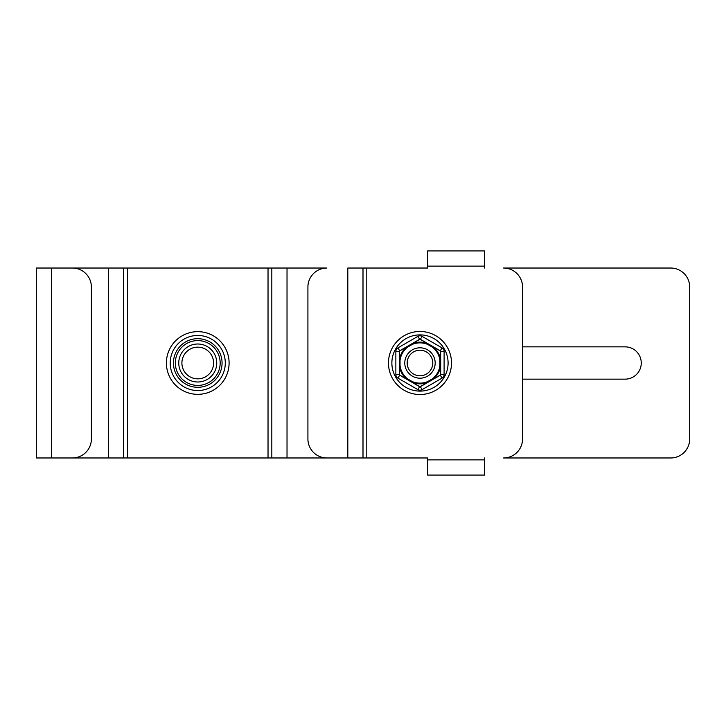 <?xml version="1.0" encoding="UTF-8"?>
<svg xmlns="http://www.w3.org/2000/svg" width="726" height="726" viewBox="0 0 726 726"><rect width="100%" height="100%" fill="white"/><g stroke="black" fill="none" stroke-linecap="round" stroke-linejoin="round"><path stroke-width="1.09" d="M689.7 438.976L689.7 287.024A18.994 18.994 0 0 0 670.706 268.03L503.554 268.03A18.994 18.994 0 0 1 522.548 287.024L522.548 438.976A18.994 18.994 0 0 1 503.554 457.97L670.706 457.97A18.994 18.994 0 0 0 689.7 438.976M287.024 457.97L347.808 457.97L347.808 268.03L363 268.03L363 457.97L326.909 457.97A18.994 18.994 0 0 1 307.915 438.976L307.915 287.024A18.994 18.994 0 0 1 326.909 268.03L287.024 268.03L287.024 457.97L271.823 457.97L271.823 268.03L287.024 268.03M522.548 379.144L625.122 379.144A16.144 16.144 0 0 0 641.267 363A16.144 16.144 0 0 0 625.122 346.856L522.548 346.856M91.385 438.976L91.385 287.024A18.994 18.994 0 0 0 72.391 268.03L36.3 268.03L36.3 457.97L108.473 457.97L108.473 268.03L51.492 268.03L51.492 457.97L72.391 457.97A18.994 18.994 0 0 0 91.385 438.976M108.473 268.03L123.674 268.03L123.674 457.97L108.473 457.97M123.674 268.03L271.823 268.03M271.823 457.97L123.674 457.97M217.165 351.792A22.415 22.415 0 0 0 186.546 343.589A22.415 22.415 0 0 0 178.342 374.208A22.415 22.415 0 0 0 208.961 382.411A22.415 22.415 0 0 0 217.165 351.792M176.699 375.16A24.312 24.312 0 0 1 185.593 341.946A24.312 24.312 0 0 1 218.807 350.839A24.312 24.312 0 0 1 209.905 384.054A24.312 24.312 0 0 1 176.699 375.16M170.61 378.673A31.336 31.336 0 0 1 182.081 335.857A31.336 31.336 0 0 1 224.897 347.327A31.336 31.336 0 0 1 213.417 390.143A31.336 31.336 0 0 1 170.61 378.673M363 268.03L427.578 268.03L427.578 250.933L484.56 250.933L484.56 268.03M363 457.97L427.578 457.97L427.578 475.067L484.56 475.067L484.56 457.97M419.982 331.473A31.527 31.527 0 0 0 388.455 363A31.527 31.527 0 0 0 419.982 394.527A31.527 31.527 0 0 0 451.508 363A31.527 31.527 0 0 0 419.982 331.473M417.895 336.356A4.174 4.174 0 0 1 422.069 336.356L442.016 347.863A4.174 4.174 0 0 1 444.103 351.484L444.103 374.516A4.174 4.174 0 0 1 442.016 378.137L422.069 389.644L420.363 386.686A0.762 0.762 0 0 1 419.982 386.786A0.762 0.762 0 0 0 420.363 386.686L427.986 382.284L420.363 386.686A0.762 0.662 -120 0 1 419.982 386.758L427.877 382.303A20.863 20.863 0 0 1 412.087 382.303L419.982 386.758A0.762 0.662 120 0 1 419.601 386.686L411.987 382.284L419.601 386.686L417.895 389.644L397.948 378.137A4.174 4.174 0 0 1 395.861 374.516L395.861 351.484A4.174 4.174 0 0 1 397.948 347.863L417.895 336.356L419.601 339.314L411.987 343.716L419.601 339.314A0.762 0.662 60 0 1 419.982 339.242L412.087 343.697A20.863 20.863 0 0 1 427.877 343.697L419.982 339.242A0.762 0.662 -60 0 1 420.363 339.314L427.986 343.716L420.363 339.314A0.762 0.762 0 0 0 419.601 339.314M399.282 351.484L399.282 360.287L399.282 351.484A0.762 0.662 0 0 1 399.409 351.121L399.318 360.187A20.863 20.863 0 0 1 407.213 346.511L399.409 351.121A0.762 0.662 -120 0 1 399.663 350.83L407.277 346.429L399.663 350.83A0.762 0.762 0 0 0 399.282 351.484L395.861 351.484M399.282 365.713L400.035 365.713L399.318 365.813L399.409 374.879L407.213 379.489A20.863 20.863 0 0 1 399.318 365.813L399.282 374.516L399.282 360.287L400.035 360.287L400.035 365.713A20.128 20.128 0 0 0 407.658 378.918L412.359 381.631A20.128 20.128 0 0 0 427.605 381.631L432.306 378.918A20.128 20.128 0 0 0 439.929 365.713L439.929 360.287A20.128 20.128 0 0 0 432.306 347.082L427.605 344.369A20.128 20.128 0 0 0 412.359 344.369L407.658 347.082A20.128 20.128 0 0 0 400.035 360.287L399.282 360.287M399.282 374.516A0.762 0.762 0 0 0 399.663 375.17L407.277 379.571L399.663 375.17A0.762 0.662 -60 0 1 399.409 374.879A0.762 0.662 180 0 1 399.282 374.516L395.861 374.516M411.987 382.284L412.359 381.631L411.987 382.284L407.277 379.571L407.658 378.918L407.277 379.571M432.687 379.571L432.306 378.918L432.75 379.489L440.564 374.879L440.655 365.813A20.863 20.863 0 0 1 432.75 379.489L440.31 375.17L427.986 382.284L427.605 381.631L427.986 382.284M444.103 374.516L440.682 374.516L440.682 365.713L440.682 374.516A0.762 0.662 180 0 1 440.564 374.879A0.762 0.662 60 0 1 440.31 375.17L442.016 378.137M440.682 360.287L439.929 360.287L440.655 360.187L440.564 351.121L432.75 346.511A20.863 20.863 0 0 1 440.655 360.187L440.682 351.484L440.682 365.713L439.929 365.713L440.682 365.713M440.31 350.83L432.687 346.429L440.31 350.83A0.762 0.662 120 0 1 440.564 351.121A0.762 0.662 0 0 1 440.682 351.484A0.762 0.762 0 0 0 440.31 350.83L442.016 347.863M427.986 343.716L427.605 344.369L427.986 343.716L432.687 346.429L432.306 347.082L432.687 346.429M407.277 346.429L407.658 347.082L407.277 346.429L411.987 343.716L412.359 344.369L411.987 343.716M440.682 374.516A0.762 0.762 0 0 1 440.31 375.17M419.982 350.195A12.805 12.805 0 0 0 407.177 363A12.805 12.805 0 0 0 419.982 375.805A12.805 12.805 0 0 0 432.787 363A12.805 12.805 0 0 0 419.982 350.195M419.982 378.192A15.192 15.192 0 0 1 404.79 363A15.192 15.192 0 0 1 419.982 347.808A15.192 15.192 0 0 1 435.173 363A15.192 15.192 0 0 1 419.982 378.192M197.753 381.994A18.994 18.994 0 0 1 178.759 363A18.994 18.994 0 0 1 197.753 344.006A18.994 18.994 0 0 1 216.747 363A18.994 18.994 0 0 1 197.753 381.994M197.753 378.845A15.845 15.845 0 0 1 181.899 363A15.845 15.845 0 0 1 197.753 347.155A15.845 15.845 0 0 1 213.598 363A15.845 15.845 0 0 1 197.753 378.845M268.03 268.03L268.03 457.97M127.477 457.97L127.477 268.03M221.602 349.233A27.543 27.543 0 0 0 183.977 339.151A27.543 27.543 0 0 0 173.895 376.767A27.543 27.543 0 0 0 211.52 386.849A27.543 27.543 0 0 0 221.602 349.233M366.802 457.97L366.802 268.03M484.56 459.867L427.578 459.867M484.56 266.133L427.578 266.133M419.982 334.886A28.114 28.114 0 0 0 391.868 363A28.114 28.114 0 0 0 419.982 391.114A28.114 28.114 0 0 0 448.096 363A28.114 28.114 0 0 0 419.982 334.886M422.069 389.644A4.174 4.174 0 0 1 417.895 389.644M397.948 347.863L399.663 350.83M422.069 336.356L420.363 339.314M399.663 375.17L397.948 378.137M444.103 351.484L440.682 351.484"/></g></svg>
